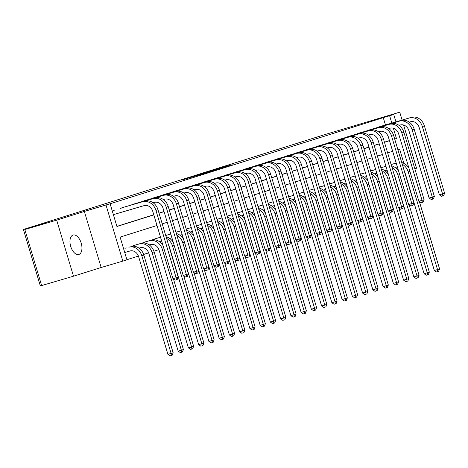<?xml version="1.0" encoding="UTF-8"?>
<svg xmlns="http://www.w3.org/2000/svg" width="468" height="468" viewBox="0 0 468 468"><rect width="100%" height="100%" fill="white"/><g stroke="black" fill="none" stroke-linecap="round" stroke-linejoin="round"><path stroke-width="0.7" d="M183.702 179.501L207.447 172.528L183.702 179.501M73.043 235.053A10.126 5.499 73.6 0 0 70.691 246.355A10.126 5.499 73.6 0 0 78.805 254.463A10.126 5.499 73.6 0 0 78.864 254.452A10.126 5.499 73.6 0 0 81.216 243.149A10.126 5.499 73.6 0 0 73.096 235.035A10.126 5.499 73.6 0 0 73.043 235.053M228.279 165.637L209.728 171.294L228.279 165.637M385.451 124.962L383.257 117.661L393.728 114.496L395.946 121.879M24.822 229.501L56.681 220.141L73.499 276.202L41.64 285.562L24.822 229.501L46.338 222.727L23.4 229.472L323.417 135.036L399.73 112.156L372.066 120.867L393.728 114.496M73.499 276.202L101.164 267.491L84.345 211.431L56.681 220.141M84.345 211.431L110.109 203.773L116.93 226.5L153.82 214.888M383.257 117.661L110.109 203.773M196.49 175.482L219.691 168.673L196.525 175.594M197.455 175.155L232.204 164.736L197.455 175.167M414.829 168.761L416.549 168.217L403.586 125.014M402.106 120.071L399.73 112.156M116.889 226.383L153.785 214.765M159.003 213.127L164.034 211.542M169.246 209.898L174.277 208.319M179.496 206.675L184.527 205.089M189.739 203.451L194.77 201.866M199.988 200.222L205.019 198.643M210.231 196.999L215.262 195.413M220.481 193.775L225.512 192.19M230.724 190.546L235.755 188.967M240.973 187.323L246.004 185.737M251.222 184.099L256.248 182.514M261.466 180.87L266.497 179.291M271.715 177.647L276.74 176.062M281.958 174.424L286.989 172.838M292.207 171.194L297.233 169.615M302.451 167.971L307.482 166.386M312.7 164.748L317.725 163.162M322.943 161.519L327.974 159.939M333.193 158.295L338.218 156.71M343.436 155.072L348.467 153.486M353.685 151.843L358.71 150.263M363.928 148.619L368.959 147.034M374.178 145.396L379.209 143.811M384.421 142.167L389.452 140.587M114.923 210.033L113.578 210.424M120.282 208.459L125.167 206.809M130.525 205.236L135.416 203.586M140.774 202.006L145.659 200.357M151.018 198.783L155.908 197.133M161.267 195.56L166.152 193.91M171.51 192.33L176.401 190.681M181.759 189.107L186.644 187.457M192.003 185.884L196.888 184.205M202.252 182.655L207.137 181.005M212.501 179.431L217.386 177.781M222.745 176.208L227.635 174.552M232.994 172.979L237.879 171.329M243.237 169.755L248.128 168.106M253.486 166.532L258.371 164.876M263.73 163.303L268.62 161.653M273.979 160.079L278.864 158.43M284.222 156.856L289.113 155.201M294.471 153.627L299.356 151.977M304.715 150.404L309.605 148.754M314.964 147.18L319.849 145.525M325.207 143.951L330.098 142.301M335.457 140.728L340.341 139.078M345.7 137.504L350.579 135.825M355.949 134.275L360.834 132.625M366.192 131.052L371.083 129.402M376.442 127.828L381.326 126.173M126.892 259.717L138.423 256.084M143.647 254.44L148.672 252.86M153.89 251.217L158.915 249.637M126.284 247.911L124.938 248.309M131.654 246.373L136.533 244.688M141.903 243.149L146.776 241.465M152.147 239.92L157.026 238.235M167.275 235.012L165.707 235.474M177.518 231.789L175.956 232.251M187.767 228.559L186.2 229.022M198.011 225.336L196.449 225.798M208.26 222.113L206.692 222.575M218.503 218.884L216.941 219.346M228.753 215.66L227.185 216.122M238.996 212.437L237.434 212.899M249.245 209.208L247.677 209.67M259.488 205.984L257.926 206.446M269.738 202.761L268.17 203.223M279.981 199.532L278.419 199.994M290.23 196.308L288.662 196.771M300.474 193.085L298.912 193.547M310.723 189.856L309.155 190.318M320.966 186.633L319.404 187.095M331.215 183.409L329.647 183.871M341.459 180.18L339.897 180.642M351.708 176.957L350.14 177.419M361.951 173.733L360.389 174.195M372.2 170.504L370.633 170.966M382.444 167.281L380.882 167.743M392.693 164.057L391.125 164.52M23.4 229.472L40.219 285.533L41.517 285.152M157.002 225.494L120.112 237.106L126.927 259.839L122.832 261.126L106.014 205.066M101.164 267.491L122.832 261.126M394.705 139.066L396.449 138.516L393.372 128.25M391.821 123.09L389.633 115.789M159.038 213.25L164.069 211.665M169.287 210.021L174.312 208.441M179.531 206.797L184.562 205.212M189.78 203.574L194.805 201.989M200.023 200.345L205.054 198.765M210.272 197.122L215.298 195.536M220.516 193.892L225.547 192.313M230.765 190.669L235.79 189.09M241.008 187.446L246.039 185.86M251.257 184.216L256.288 182.637M261.501 180.993L266.532 179.414M271.75 177.77L276.781 176.184M281.993 174.541L287.024 172.961M292.243 171.317L297.274 169.732M302.486 168.094L307.517 166.509M312.735 164.865L317.766 163.285M322.978 161.641L328.01 160.056M333.228 158.418L338.259 156.833M343.471 155.189L348.502 153.609M353.72 151.965L358.751 150.38M363.969 148.742L368.995 147.157M374.213 145.513L379.244 143.933M384.462 142.29L389.487 140.704M403.907 163.379L399.631 149.122L397.888 149.672M392.67 151.31L387.644 152.896M382.426 154.539L377.395 156.119M372.177 157.763L367.146 159.348M361.934 160.986L356.903 162.571M351.684 164.215L346.653 165.795M341.441 167.439L336.41 169.024M331.192 170.668L326.161 172.247M320.949 173.891L315.918 175.471M310.699 177.115L305.668 178.7M300.456 180.344L295.425 181.923M290.207 183.567L285.176 185.147M279.958 186.791L274.932 188.376M269.714 190.02L264.683 191.599M259.465 193.243L254.44 194.828M249.222 196.466L244.191 198.052M238.972 199.696L233.947 201.275M228.729 202.919L223.698 204.504M218.48 206.142L213.455 207.728M208.237 209.371L203.206 210.951M197.987 212.595L192.962 214.18M187.744 215.818L182.713 217.404M177.495 219.047L172.47 220.627M167.251 222.271L162.22 223.856M394.694 139.031L396.449 138.516M187.58 178.296L211.015 171.358L187.58 178.296M207.236 172.183L201.105 174.055L207.236 172.183M124.74 252.533L129.987 250.994A7.909 6.64 72.5 0 1 138.627 256.692L167.924 354.346L171.112 353.41L141.816 255.756A11.864 9.963 -107.5 0 0 128.846 247.203M171.364 355.469L171.112 353.41L173.16 352.767L172.183 355.212L171.364 355.469L170.089 355.844L167.924 354.346M173.16 352.767L143.863 255.113A11.864 9.963 -107.5 0 0 130.9 246.56M113.373 214.654L144.109 205.622A7.909 6.64 72.5 0 1 152.749 211.325L172.961 278.676L176.143 277.74L155.938 210.389A11.864 9.963 -107.5 0 0 142.968 201.837M176.395 279.794L176.143 277.74L178.191 277.091L177.214 279.536L176.395 279.794L175.12 280.168L172.961 278.676M178.191 277.091L157.985 209.746A11.864 9.963 -107.5 0 0 145.022 201.187M138.99 248.134L140.23 247.765A7.909 6.64 72.5 0 1 148.877 253.469L178.173 351.123L181.362 350.187L152.059 252.533A11.864 9.963 -107.5 0 0 139.095 243.98L133.415 245.647L133.585 246.221M183.409 349.543L182.426 351.989L181.607 352.246L181.362 350.187L183.409 349.543L154.112 251.889A11.864 9.963 -107.5 0 0 141.143 243.331L135.188 245.08M132.941 245.788L133.415 245.647M181.607 352.246L180.332 352.62L178.173 351.123M149.233 244.904L150.48 244.542A7.909 6.64 72.5 0 1 159.12 250.245L188.417 347.899L191.605 346.964L162.308 249.309A11.864 9.963 -107.5 0 0 149.339 240.751L143.664 242.424L143.834 242.997M163.045 245.641A11.864 9.963 -107.5 0 0 151.392 240.107L145.431 241.857M143.19 242.564L143.664 242.424M191.857 349.017L191.605 346.964L193.653 346.314L192.676 348.759L191.857 349.017L190.581 349.391L188.417 347.899M193.653 346.314L173.464 279.027M159.483 241.681L160.723 241.318A7.909 6.64 72.5 0 1 161.694 241.119M160.518 237.212L155.68 238.633M153.434 239.335L153.908 239.195L154.083 239.768M160.547 237.305A11.864 9.963 -107.5 0 0 159.588 237.528L153.908 239.195M168.65 245.279A7.909 6.64 72.5 0 1 169.369 247.016L198.666 344.67L201.854 343.734L172.552 246.08A11.864 9.963 -107.5 0 0 166.59 238.417M202.1 345.793L201.854 343.734L203.902 343.091L202.919 345.536L202.1 345.793L200.825 346.168L198.666 344.67M203.902 343.091L183.713 275.804M173.295 242.412A11.864 9.963 -107.5 0 0 166.099 236.785M121.581 207.909L122.095 207.927M153.112 202.761L154.352 202.398A7.909 6.64 72.5 0 1 162.999 208.102L183.204 275.447L186.393 274.511L166.187 207.166A11.864 9.963 -107.5 0 0 153.217 198.607L122.049 207.769M188.44 273.868L187.457 276.313L186.638 276.57L186.393 274.511L188.44 273.868L168.234 206.517A11.864 9.963 -107.5 0 0 155.265 197.964L123.821 207.201M186.638 276.57L185.369 276.945L183.204 275.447M131.824 204.686L132.345 204.697M163.361 199.538L164.601 199.169A7.909 6.64 72.5 0 1 173.248 204.873L193.454 272.224L196.636 271.288L176.43 203.937A11.864 9.963 -107.5 0 0 163.467 195.384L132.298 204.539M198.684 270.644L197.707 273.09L196.888 273.347L196.636 271.288L198.684 270.644L178.478 203.293A11.864 9.963 -107.5 0 0 165.514 194.741L134.07 203.978M196.888 273.347L195.612 273.721L193.454 272.224M142.073 201.456L142.594 201.474M173.605 196.308L174.845 195.946A7.909 6.64 72.5 0 1 183.491 201.649L203.697 269.001L206.885 268.065L186.679 200.714A11.864 9.963 -107.5 0 0 173.71 192.155L142.541 201.316M208.933 267.415L207.956 269.861L207.131 270.118L206.885 268.065L208.933 267.415L188.727 200.07A11.864 9.963 -107.5 0 0 175.757 191.511L144.314 200.749M207.131 270.118L205.861 270.492L203.697 269.001M169.726 238.458L170.972 238.089A7.909 6.64 72.5 0 1 171.937 237.896M170.791 234.082A11.864 9.963 -107.5 0 0 169.831 234.304L165.929 235.404M169.831 234.304L165.719 235.509M178.893 242.05A7.909 6.64 72.5 0 1 179.613 243.793L208.909 341.447L212.098 340.511L182.801 242.857A11.864 9.963 -107.5 0 0 176.834 235.188M212.349 342.57L212.098 340.511L214.145 339.867L213.168 342.313L212.349 342.57L211.074 342.945L208.909 341.447M214.145 339.867L193.957 272.575M183.538 239.189A11.864 9.963 -107.5 0 0 176.348 233.561M152.316 198.233L152.837 198.251M183.854 193.085L185.094 192.722A7.909 6.64 72.5 0 1 193.74 198.426L213.946 265.771L217.129 264.835L196.923 197.49A11.864 9.963 -107.5 0 0 183.959 188.932L152.79 198.093M219.182 264.192L218.199 266.637L217.38 266.895L217.129 264.835L219.182 264.192L198.97 196.841A11.864 9.963 -107.5 0 0 186.007 188.288L154.563 197.525M217.38 266.895L216.105 267.269L213.946 265.771M179.975 235.228L181.215 234.866A7.909 6.64 72.5 0 1 182.187 234.673M181.011 230.759L176.173 232.181M181.04 230.853A11.864 9.963 -107.5 0 0 180.081 231.075L175.962 232.286M189.142 238.826A7.909 6.64 72.5 0 1 189.862 240.57L219.159 338.224L222.347 337.288L193.044 239.634A11.864 9.963 -107.5 0 0 187.083 231.964M222.592 339.341L222.347 337.288L224.394 336.638L223.411 339.084L222.592 339.341L221.317 339.715L219.159 338.224M224.394 336.638L204.206 269.352M193.787 235.966A11.864 9.963 -107.5 0 0 186.592 230.332M190.219 232.005L191.465 231.642A7.909 6.64 72.5 0 1 192.43 231.444M191.26 227.536L186.422 228.957M191.283 227.629A11.864 9.963 -107.5 0 0 190.324 227.852L186.211 229.063M199.386 235.603A7.909 6.64 72.5 0 1 200.105 237.34L229.408 334.994L232.59 334.058L203.293 236.404A11.864 9.963 -107.5 0 0 197.326 228.741M232.842 336.118L232.59 334.058L234.638 333.415L233.661 335.86L232.842 336.118L231.566 336.492L229.408 334.994M234.638 333.415L214.455 266.128M204.03 232.736A11.864 9.963 -107.5 0 0 196.841 227.109M200.468 228.782L201.708 228.413A7.909 6.64 72.5 0 1 202.679 228.22M201.532 224.406A11.864 9.963 -107.5 0 0 200.573 224.628L196.665 225.728M200.573 224.628L196.455 225.833M209.635 232.374A7.909 6.64 72.5 0 1 210.354 234.117L239.651 331.771L242.839 330.835L213.543 233.181A11.864 9.963 -107.5 0 0 207.576 225.512M243.085 332.894L242.839 330.835L244.887 330.192L243.91 332.637L243.085 332.894L241.816 333.269L239.651 331.771M244.887 330.192L224.698 262.899M214.28 229.513A11.864 9.963 -107.5 0 0 207.084 223.885M210.717 225.553L211.957 225.19A7.909 6.64 72.5 0 1 212.922 224.997M211.752 221.083L206.914 222.505M211.782 221.177A11.864 9.963 -107.5 0 0 210.816 221.399L206.704 222.61M219.878 229.15A7.909 6.64 72.5 0 1 220.598 230.894L249.9 328.548L253.083 327.612L223.786 229.958A11.864 9.963 -107.5 0 0 217.819 222.288M253.334 329.665L253.083 327.612L255.13 326.962L254.153 329.408L253.334 329.665L252.059 330.039L249.9 328.548M255.13 326.962L234.948 259.676M224.523 226.29A11.864 9.963 -107.5 0 0 217.333 220.656M220.96 222.329L222.201 221.961A7.909 6.64 72.5 0 1 223.172 221.768M221.996 217.86L217.158 219.281M222.025 217.953A11.864 9.963 -107.5 0 0 221.066 218.176L216.953 219.387M230.127 225.927A7.909 6.64 72.5 0 1 230.847 227.664L260.144 325.318L263.332 324.382L234.035 226.728A11.864 9.963 -107.5 0 0 228.068 219.059M263.578 326.442L263.332 324.382L265.379 323.739L264.402 326.184L263.578 326.442L262.308 326.816L260.144 325.318M265.379 323.739L245.191 256.452M234.772 223.06A11.864 9.963 -107.5 0 0 227.577 217.433M162.566 195.004L163.086 195.021M194.097 189.862L195.337 189.493A7.909 6.64 72.5 0 1 203.984 195.197L224.19 262.548L227.378 261.612L207.172 194.261A11.864 9.963 -107.5 0 0 194.202 185.708L163.034 194.863M229.425 260.969L228.448 263.414L227.624 263.671L227.378 261.612L229.425 260.969L209.219 193.617A11.864 9.963 -107.5 0 0 196.25 185.065L164.806 194.302M227.624 263.671L226.354 264.046L224.19 262.548M172.809 191.781L173.33 191.798M204.346 186.633L205.587 186.27A7.909 6.64 72.5 0 1 214.233 191.974L234.439 259.325L237.621 258.389L217.415 191.038A11.864 9.963 -107.5 0 0 204.452 182.479L173.283 191.64M239.674 257.739L238.692 260.185L237.873 260.442L237.621 258.389L239.674 257.739L219.469 190.394A11.864 9.963 -107.5 0 0 206.499 181.836L175.055 191.073M237.873 260.442L236.597 260.816L234.439 259.325M183.058 188.557L183.579 188.575M214.59 183.409L215.83 183.046A7.909 6.64 72.5 0 1 224.476 188.75L244.682 256.095L247.87 255.159L227.664 187.814A11.864 9.963 -107.5 0 0 214.695 179.256L183.532 188.417M249.918 254.516L248.941 256.961L248.122 257.219L247.87 255.159L249.918 254.516L229.712 187.165A11.864 9.963 -107.5 0 0 216.742 178.612L185.299 187.849M248.122 257.219L246.847 257.593L244.682 256.095M193.302 185.328L193.822 185.346M224.839 180.186L226.079 179.817A7.909 6.64 72.5 0 1 234.725 185.521L254.931 252.872L258.114 251.936L237.908 184.585A11.864 9.963 -107.5 0 0 224.944 176.032L193.775 185.188M260.167 251.293L259.184 253.738L258.365 253.995L258.114 251.936L260.167 251.293L239.961 183.942A11.864 9.963 -107.5 0 0 226.992 175.389L195.548 184.626M258.365 253.995L257.09 254.37L254.931 252.872M203.551 182.105L204.071 182.122M235.082 176.957L236.322 176.594A7.909 6.64 72.5 0 1 244.969 182.298L265.175 249.649L268.363 248.713L248.157 181.362A11.864 9.963 -107.5 0 0 235.188 172.803L204.025 181.964M270.41 248.063L269.433 250.509L268.614 250.766L268.363 248.713L270.41 248.063L250.204 180.718A11.864 9.963 -107.5 0 0 237.235 172.16L205.791 181.397M268.614 250.766L267.339 251.141L265.175 249.649M231.21 219.1L232.45 218.737A7.909 6.64 72.5 0 1 233.415 218.544M232.245 214.636L227.407 216.052M232.274 214.73A11.864 9.963 -107.5 0 0 231.309 214.952L227.196 216.157M240.371 222.698A7.909 6.64 72.5 0 1 241.09 224.441L270.393 322.095L273.575 321.159L244.278 223.505A11.864 9.963 -107.5 0 0 238.311 215.836M273.827 323.218L273.575 321.159L275.629 320.516L274.646 322.961L273.827 323.218L272.551 323.593L270.393 322.095M275.629 320.516L255.44 253.223M245.016 219.837A11.864 9.963 -107.5 0 0 237.826 214.209M213.794 178.881L214.315 178.899M245.331 173.733L246.572 173.371A7.909 6.64 72.5 0 1 255.218 179.074L275.424 246.42L278.606 245.484L258.4 178.138A11.864 9.963 -107.5 0 0 245.437 169.58L214.268 178.741M280.66 244.84L279.677 247.285L278.858 247.543L278.606 245.484L280.66 244.84L260.454 177.489A11.864 9.963 -107.5 0 0 247.484 168.936L216.04 178.173M278.858 247.543L277.582 247.917L275.424 246.42M241.453 215.877L242.693 215.514A7.909 6.64 72.5 0 1 243.664 215.321M242.518 211.501A11.864 9.963 -107.5 0 0 241.558 211.723L237.65 212.829M241.558 211.723L237.446 212.934M250.62 219.474A7.909 6.64 72.5 0 1 251.339 221.218L280.636 318.872L283.824 317.936L254.528 220.282A11.864 9.963 -107.5 0 0 248.561 212.612M284.07 319.989L283.824 317.936L285.872 317.286L284.895 319.732L284.07 319.989L282.801 320.364L280.636 318.872M285.872 317.286L265.684 250M255.265 216.614A11.864 9.963 -107.5 0 0 248.069 210.98M224.043 175.652L224.564 175.67M255.575 170.51L256.815 170.141A7.909 6.64 72.5 0 1 265.461 175.845L285.667 243.196L288.855 242.26L268.65 174.909A11.864 9.963 -107.5 0 0 255.68 166.356L224.517 175.512M290.903 241.617L289.926 244.062L289.107 244.319L288.855 242.26L290.903 241.617L270.697 174.266A11.864 9.963 -107.5 0 0 257.733 165.713L226.29 174.95M289.107 244.319L287.832 244.694L285.667 243.196M251.702 212.653L252.942 212.285A7.909 6.64 72.5 0 1 253.908 212.092M252.738 208.184L247.9 209.606M252.767 208.278A11.864 9.963 -107.5 0 0 251.807 208.5L247.689 209.711M260.863 216.251A7.909 6.64 72.5 0 1 261.589 217.989L290.885 315.643L294.068 314.707L264.771 217.053A11.864 9.963 -107.5 0 0 258.804 209.383M294.319 316.766L294.068 314.707L296.121 314.063L295.138 316.508L294.319 316.766L293.044 317.14L290.885 315.643M296.121 314.063L275.933 246.776M265.514 213.385A11.864 9.963 -107.5 0 0 258.318 207.757M234.287 172.429L234.807 172.446M265.824 167.281L267.064 166.918A7.909 6.64 72.5 0 1 275.71 172.622L295.916 239.973L299.099 239.037L278.893 171.686A11.864 9.963 -107.5 0 0 265.929 163.127L234.76 172.288M301.152 238.387L300.169 240.833L299.35 241.09L299.099 239.037L301.152 238.387L280.946 171.042A11.864 9.963 -107.5 0 0 267.977 162.484L236.533 171.721M299.35 241.09L298.075 241.465L295.916 239.973M261.945 209.424L263.186 209.061A7.909 6.64 72.5 0 1 264.157 208.868M262.981 204.961L258.143 206.376M263.01 205.054A11.864 9.963 -107.5 0 0 262.051 205.276L257.938 206.482M271.112 213.022A7.909 6.64 72.5 0 1 271.832 214.765L301.129 312.419L304.317 311.483L275.02 213.829A11.864 9.963 -107.5 0 0 269.053 206.16M304.569 313.542L304.317 311.483L306.365 310.84L305.388 313.285L304.569 313.542L303.293 313.917L301.129 312.419M306.365 310.84L286.176 243.547M275.757 210.161A11.864 9.963 -107.5 0 0 268.562 204.534M244.536 169.205L245.056 169.223M276.067 164.057L277.313 163.695A7.909 6.64 72.5 0 1 285.954 169.398L306.16 236.744L309.348 235.808L289.142 168.462A11.864 9.963 -107.5 0 0 276.173 159.904L245.01 169.065M311.395 235.164L310.419 237.609L309.6 237.867L309.348 235.808L311.395 235.164L291.19 167.813A11.864 9.963 -107.5 0 0 278.226 159.26L246.782 168.498M309.6 237.867L308.324 238.241L306.16 236.744M272.195 206.201L273.435 205.838A7.909 6.64 72.5 0 1 274.4 205.645M273.23 201.731L268.392 203.153M273.259 201.825A11.864 9.963 -107.5 0 0 272.3 202.047L268.182 203.258M281.356 209.799A7.909 6.64 72.5 0 1 282.081 211.542L311.378 309.196L314.56 308.26L285.264 210.606A11.864 9.963 -107.5 0 0 279.297 202.936M314.812 310.313L314.56 308.26L316.614 307.611L315.631 310.056L314.812 310.313L313.537 310.688L311.378 309.196M316.614 307.611L296.425 240.324M286.006 206.938A11.864 9.963 -107.5 0 0 278.811 201.304M254.785 165.976L255.3 165.994M286.317 160.834L287.557 160.465A7.909 6.64 72.5 0 1 296.203 166.169L316.409 233.52L319.591 232.584L299.385 165.233A11.864 9.963 -107.5 0 0 286.422 156.681L255.253 165.836M321.645 231.941L320.662 234.386L319.843 234.643L319.591 232.584L321.645 231.941L301.439 164.59A11.864 9.963 -107.5 0 0 288.469 156.031L257.026 165.274M319.843 234.643L318.568 235.018L316.409 233.52M282.438 202.977L283.678 202.609A7.909 6.64 72.5 0 1 284.649 202.416M283.473 198.508L278.635 199.93M283.503 198.602A11.864 9.963 -107.5 0 0 282.543 198.824L278.431 200.035M291.605 206.575A7.909 6.64 72.5 0 1 292.325 208.313L321.621 305.967L324.81 305.031L295.513 207.377A11.864 9.963 -107.5 0 0 289.546 199.707M325.061 307.09L324.81 305.031L326.857 304.387L325.88 306.832L325.061 307.09L323.786 307.464L321.621 305.967M326.857 304.387L306.669 237.1M296.25 203.709A11.864 9.963 -107.5 0 0 289.054 198.081M265.028 162.753L265.549 162.77M296.56 157.605L297.806 157.242A7.909 6.64 72.5 0 1 306.446 162.946L326.652 230.297L329.841 229.361L309.635 162.01A11.864 9.963 -107.5 0 0 296.665 153.451L265.502 162.612M331.888 228.712L330.911 231.157L330.092 231.414L329.841 229.361L331.888 228.712L311.682 161.366A11.864 9.963 -107.5 0 0 298.719 152.808L267.275 162.045M330.092 231.414L328.817 231.789L326.652 230.297M292.687 199.748L293.927 199.386A7.909 6.64 72.5 0 1 294.893 199.192M293.723 195.279L288.885 196.7M293.752 195.378A11.864 9.963 -107.5 0 0 292.792 195.601L288.674 196.806M301.848 203.346A7.909 6.64 72.5 0 1 302.574 205.089L331.87 302.743L335.053 301.807L305.756 204.153A11.864 9.963 -107.5 0 0 299.795 196.484M335.304 303.867L335.053 301.807L337.106 301.164L336.123 303.609L335.304 303.867L334.029 304.241L331.87 302.743M337.106 301.164L316.918 233.871M306.499 200.485A11.864 9.963 -107.5 0 0 299.304 194.858M302.931 196.525L304.171 196.162A7.909 6.64 72.5 0 1 305.142 195.969M303.966 192.055L299.128 193.477M303.995 192.149A11.864 9.963 -107.5 0 0 303.036 192.371L298.923 193.582M312.097 200.123A7.909 6.64 72.5 0 1 312.817 201.866L342.114 299.52L345.302 298.584L316.005 200.93A11.864 9.963 -107.5 0 0 310.038 193.261M345.554 300.637L345.302 298.584L347.35 297.935L346.373 300.38L345.554 300.637L344.278 301.012L342.114 299.52M347.35 297.935L327.161 230.648M316.742 197.262A11.864 9.963 -107.5 0 0 309.547 191.628M313.18 193.302L314.42 192.933A7.909 6.64 72.5 0 1 315.385 192.74M314.215 188.832L309.377 190.254M314.244 188.926A11.864 9.963 -107.5 0 0 313.285 189.148L309.167 190.359M322.347 196.899A7.909 6.64 72.5 0 1 323.066 198.637L352.363 296.291L355.545 295.355L326.249 197.701A11.864 9.963 -107.5 0 0 320.287 190.031M355.797 297.414L355.545 295.355L357.599 294.711L356.616 297.157L355.797 297.414L354.522 297.788L352.363 296.291M357.599 294.711L337.41 227.425M326.992 194.033A11.864 9.963 -107.5 0 0 319.796 188.405M323.423 190.072L324.663 189.71A7.909 6.64 72.5 0 1 325.634 189.517M324.459 185.603L319.621 187.024M324.488 185.702A11.864 9.963 -107.5 0 0 323.528 185.925L319.416 187.13M332.59 193.67A7.909 6.64 72.5 0 1 333.31 195.413L362.606 293.067L365.795 292.131L336.498 194.477A11.864 9.963 -107.5 0 0 330.531 186.808M366.046 294.191L365.795 292.131L367.842 291.488L366.865 293.933L366.046 294.191L364.771 294.565L362.606 293.067M367.842 291.488L347.654 224.195M337.235 190.809A11.864 9.963 -107.5 0 0 330.045 185.182M333.672 186.849L334.912 186.486A7.909 6.64 72.5 0 1 335.878 186.293M334.708 182.38L329.87 183.801M334.737 182.473A11.864 9.963 -107.5 0 0 333.778 182.695L329.659 183.906M342.839 190.447A7.909 6.64 72.5 0 1 343.559 192.19L372.856 289.844L376.038 288.908L346.741 191.254A11.864 9.963 -107.5 0 0 340.78 183.585M376.29 290.961L376.038 288.908L378.091 288.259L377.109 290.704L376.29 290.961L375.014 291.336L372.856 289.844M378.091 288.259L357.903 220.972M347.484 187.586A11.864 9.963 -107.5 0 0 340.289 181.953M343.916 183.626L345.156 183.257A7.909 6.64 72.5 0 1 346.127 183.064M344.951 179.156L340.113 180.572M344.98 179.25A11.864 9.963 -107.5 0 0 344.021 179.472L339.908 180.683M353.083 187.218A7.909 6.64 72.5 0 1 353.802 188.961L383.099 286.615L386.287 285.679L356.99 188.025A11.864 9.963 -107.5 0 0 351.023 180.356M386.539 287.738L386.287 285.679L388.335 285.035L387.358 287.481L386.539 287.738L385.263 288.112L383.099 286.615M388.335 285.035L368.146 217.743M357.727 184.357A11.864 9.963 -107.5 0 0 350.538 178.729M354.165 180.396L355.405 180.034A7.909 6.64 72.5 0 1 356.376 179.841M355.23 176.026A11.864 9.963 -107.5 0 0 354.27 176.249L350.362 177.349M354.27 176.249L350.152 177.454M363.332 183.994A7.909 6.64 72.5 0 1 364.051 185.737L393.348 283.392L396.531 282.456L367.234 184.801A11.864 9.963 -107.5 0 0 361.273 177.132M396.782 284.515L396.531 282.456L398.584 281.812L397.601 284.251L396.782 284.515L395.507 284.889L393.348 283.392M398.584 281.812L378.396 214.519M367.977 181.134A11.864 9.963 -107.5 0 0 360.781 175.506M364.408 177.173L365.654 176.81A7.909 6.64 72.5 0 1 366.62 176.617M365.444 172.704L360.606 174.125M365.473 172.797A11.864 9.963 -107.5 0 0 364.513 173.02L360.401 174.231M373.575 180.771A7.909 6.64 72.5 0 1 374.295 182.514L403.591 280.168L406.78 279.232L377.483 181.578A11.864 9.963 -107.5 0 0 371.516 173.909M407.031 281.286L406.78 279.232L408.827 278.583L407.85 281.028L407.031 281.286L405.756 281.66L403.591 280.168M408.827 278.583L388.639 211.296M378.22 177.91A11.864 9.963 -107.5 0 0 371.03 172.277M374.657 173.95L375.898 173.581A7.909 6.64 72.5 0 1 376.869 173.388M375.693 169.48L370.855 170.896M375.722 169.574A11.864 9.963 -107.5 0 0 374.763 169.796L370.644 171.007M383.824 177.542A7.909 6.64 72.5 0 1 384.544 179.285L413.841 276.939L417.029 276.003L387.726 178.349A11.864 9.963 -107.5 0 0 381.765 170.68M417.275 278.062L417.029 276.003L419.076 275.359L418.094 277.805L417.275 278.062L415.999 278.437L413.841 276.939M419.076 275.359L398.888 208.067M388.469 174.681A11.864 9.963 -107.5 0 0 381.274 169.053M275.278 159.529L275.792 159.547M306.809 154.381L308.049 154.019A7.909 6.64 72.5 0 1 316.696 159.723L336.901 227.068L340.084 226.132L319.878 158.781A11.864 9.963 -107.5 0 0 306.914 150.228L275.746 159.389M342.137 225.488L341.154 227.934L340.335 228.191L340.084 226.132L342.137 225.488L321.931 158.137A11.864 9.963 -107.5 0 0 308.962 149.584L277.518 158.822M340.335 228.191L339.06 228.565L336.901 227.068M285.521 156.3L286.042 156.318M317.052 151.158L318.298 150.79A7.909 6.64 72.5 0 1 326.939 156.493L347.145 223.844L350.333 222.908L330.127 155.557A11.864 9.963 -107.5 0 0 317.158 147.005L285.995 156.16M352.381 222.265L351.404 224.71L350.585 224.968L350.333 222.908L352.381 222.265L332.175 154.914A11.864 9.963 -107.5 0 0 319.211 146.355L287.767 155.598M350.585 224.968L349.309 225.342L347.145 223.844M295.77 153.077L296.285 153.094M327.302 147.929L328.542 147.566A7.909 6.64 72.5 0 1 337.188 153.27L357.394 220.621L360.582 219.685L340.376 152.334A11.864 9.963 -107.5 0 0 327.407 143.775L296.238 152.937M362.63 219.036L361.647 221.481L360.828 221.738L360.582 219.685L362.63 219.036L342.424 151.69A11.864 9.963 -107.5 0 0 329.454 143.132L298.011 152.369M360.828 221.738L359.553 222.113L357.394 220.621M306.014 149.854L306.534 149.871M337.551 144.706L338.791 144.343A7.909 6.64 72.5 0 1 347.431 150.047L367.637 217.392L370.826 216.456L350.62 149.105A11.864 9.963 -107.5 0 0 337.65 140.552L306.487 149.713M372.873 215.812L371.896 218.258L371.077 218.515L370.826 216.456L372.873 215.812L352.667 148.461A11.864 9.963 -107.5 0 0 339.704 139.909L308.26 149.146M371.077 218.515L369.802 218.889L367.637 217.392M316.263 146.624L316.777 146.642M347.794 141.482L349.034 141.114A7.909 6.64 72.5 0 1 357.681 146.817L377.887 214.168L381.075 213.232L360.869 145.881A11.864 9.963 -107.5 0 0 347.899 137.329L316.731 146.484M383.122 212.589L382.14 215.034L381.321 215.292L381.075 213.232L383.122 212.589L362.916 145.238A11.864 9.963 -107.5 0 0 349.947 136.679L318.503 145.922M381.321 215.292L380.045 215.666L377.887 214.168M326.506 143.401L327.027 143.419M358.043 138.253L359.284 137.89A7.909 6.64 72.5 0 1 367.924 143.594L388.13 210.945L391.318 210.009L371.112 142.658A11.864 9.963 -107.5 0 0 358.143 134.1L326.98 143.261M393.366 209.36L392.389 211.805L391.57 212.062L391.318 210.009L393.366 209.36L373.16 142.015A11.864 9.963 -107.5 0 0 360.196 133.456L328.752 142.693M391.57 212.062L390.294 212.437L388.13 210.945M336.755 140.178L337.27 140.195M368.287 135.03L369.527 134.667A7.909 6.64 72.5 0 1 378.173 140.365L398.379 207.716L401.567 206.78L381.361 139.429A11.864 9.963 -107.5 0 0 368.392 130.876L337.223 140.037M403.615 206.136L402.632 208.582L401.813 208.839L401.567 206.78L403.615 206.136L383.409 138.785A11.864 9.963 -107.5 0 0 370.44 130.233L338.996 139.47M401.813 208.839L400.538 209.214L398.379 207.716M346.999 136.948L347.519 136.966M378.536 131.806L379.776 131.438A7.909 6.64 72.5 0 1 388.422 137.142L408.628 204.493L411.811 203.557L391.605 136.206A11.864 9.963 -107.5 0 0 378.635 127.653L347.472 136.808M413.858 202.913L412.881 205.353L412.062 205.616L411.811 203.557L413.858 202.913L393.652 135.562A11.864 9.963 -107.5 0 0 380.689 127.003L349.245 136.246M412.062 205.616L410.787 205.99L408.628 204.493M357.248 133.725L357.763 133.743M388.779 128.577L390.019 128.214A7.909 6.64 72.5 0 1 398.666 133.918L418.872 201.269L422.06 200.333L401.854 132.982A11.864 9.963 -107.5 0 0 388.885 124.424L357.716 133.585M424.107 199.684L423.125 202.129L422.306 202.387L422.06 200.333L424.107 199.684L403.902 132.339A11.864 9.963 -107.5 0 0 390.932 123.78L359.488 133.017M422.306 202.387L421.036 202.761L418.872 201.269M384.901 170.721L386.147 170.358A7.909 6.64 72.5 0 1 387.112 170.165M385.942 166.251L381.098 167.673M385.965 166.351A11.864 9.963 -107.5 0 0 385.006 166.573L380.894 167.778M394.068 174.318A7.909 6.64 72.5 0 1 394.787 176.062L424.084 273.716L427.272 272.78L397.975 175.126A11.864 9.963 -107.5 0 0 392.008 167.456M427.524 274.839L427.272 272.78L429.32 272.136L428.343 274.576L427.524 274.839L426.249 275.213L424.084 273.716M429.32 272.136L409.131 204.844M398.713 171.458A11.864 9.963 -107.5 0 0 391.523 165.824M367.491 130.502L368.012 130.519M399.029 125.354L400.269 124.991A7.909 6.64 72.5 0 1 408.915 130.689L429.121 198.04L432.303 197.104L412.097 129.753A11.864 9.963 -107.5 0 0 399.134 121.2L367.965 130.361M434.351 196.461L433.374 198.906L432.555 199.163L432.303 197.104L434.351 196.461L414.145 129.109A11.864 9.963 -107.5 0 0 401.181 120.557L369.738 129.794M432.555 199.163L431.28 199.538L429.121 198.04M395.15 167.497L396.39 167.134A7.909 6.64 72.5 0 1 397.361 166.941M396.215 163.121A11.864 9.963 -107.5 0 0 395.255 163.344L391.347 164.449M395.255 163.344L391.137 164.555M404.317 171.095A7.909 6.64 72.5 0 1 405.036 172.838L434.333 270.492L437.521 269.556L408.219 171.902A11.864 9.963 -107.5 0 0 402.258 164.233M437.767 271.61L437.521 269.556L439.569 268.907L438.586 271.352L437.767 271.61L436.492 271.984L434.333 270.492M439.569 268.907L419.381 201.62M408.962 168.234A11.864 9.963 -107.5 0 0 401.766 162.601M377.74 127.273L378.261 127.29M409.272 122.13L410.512 121.762A7.909 6.64 72.5 0 1 419.158 127.466L439.364 194.817L442.552 193.881L422.347 126.53A11.864 9.963 -107.5 0 0 409.377 117.977L378.208 127.132M444.6 193.237L443.623 195.677L442.798 195.94L442.552 193.881L444.6 193.237L424.394 125.886A11.864 9.963 -107.5 0 0 411.425 117.328L379.981 126.571M442.798 195.94L441.529 196.314L439.364 194.817M141.816 255.756L143.863 255.113M155.938 210.389L157.985 209.746M139.095 243.98L141.143 243.331M152.059 252.533L154.112 251.889M149.339 240.751L151.392 240.107M162.308 249.309L163.987 248.777M159.588 237.528L160.524 237.235M172.552 246.08L174.236 245.554M153.217 198.607L155.265 197.964M166.187 207.166L168.234 206.517M163.467 195.384L165.514 194.741M176.43 203.937L178.478 203.293M173.71 192.155L175.757 191.511M186.679 200.714L188.727 200.07M182.801 242.857L184.48 242.33M183.959 188.932L186.007 188.288M196.923 197.49L198.97 196.841M180.081 231.075L181.017 230.782M193.044 239.634L194.729 239.101M190.324 227.852L191.266 227.559M203.293 236.404L204.972 235.878M213.543 233.181L215.221 232.654M210.816 221.399L211.758 221.107M223.786 229.958L225.465 229.425M221.066 218.176L222.002 217.883M234.035 226.728L235.714 226.202M194.202 185.708L196.25 185.065M207.172 194.261L209.219 193.617M204.452 182.479L206.499 181.836M217.415 191.038L219.469 190.394M214.695 179.256L216.742 178.612M227.664 187.814L229.712 187.165M224.944 176.032L226.992 175.389M237.908 184.585L239.961 183.942M235.188 172.803L237.235 172.16M248.157 181.362L250.204 180.718M231.309 214.952L232.251 214.654M244.278 223.505L245.957 222.979M245.437 169.58L247.484 168.936M258.4 178.138L260.454 177.489M254.528 220.282L256.207 219.749M255.68 166.356L257.733 165.713M268.65 174.909L270.697 174.266M251.807 208.5L252.743 208.201M264.771 217.053L266.456 216.526M265.929 163.127L267.977 162.484M278.893 171.686L280.946 171.042M262.051 205.276L262.987 204.978M275.02 213.829L276.699 213.303M276.173 159.904L278.226 159.26M289.142 168.462L291.19 167.813M272.3 202.047L273.236 201.755M285.264 210.606L286.948 210.073M286.422 156.681L288.469 156.031M299.385 165.233L301.439 164.59M282.543 198.824L283.479 198.526M295.513 207.377L297.192 206.85M296.665 153.451L298.719 152.808M309.635 162.01L311.682 161.366M292.792 195.601L293.728 195.302M305.756 204.153L307.441 203.627M303.036 192.371L303.972 192.079M316.005 200.93L317.684 200.398M313.285 189.148L314.221 188.85M326.249 197.701L327.933 197.174M323.528 185.925L324.464 185.626M336.498 194.477L338.177 193.951M333.778 182.695L334.714 182.403M346.741 191.254L348.426 190.722M344.021 179.472L344.963 179.174M356.99 188.025L358.669 187.498M367.234 184.801L368.919 184.275M364.513 173.02L365.455 172.727M377.483 181.578L379.162 181.046M374.763 169.796L375.699 169.498M387.726 178.349L389.411 177.822M306.914 150.228L308.962 149.584M319.878 158.781L321.931 158.137M317.158 147.005L319.211 146.355M330.127 155.557L332.175 154.914M327.407 143.775L329.454 143.132M340.376 152.334L342.424 151.69M337.65 140.552L339.704 139.909M350.62 149.105L352.667 148.461M347.899 137.329L349.947 136.679M360.869 145.881L362.916 145.238M358.143 134.1L360.196 133.456M371.112 142.658L373.16 142.015M368.392 130.876L370.44 130.233M381.361 139.429L383.409 138.785M378.635 127.653L380.689 127.003M391.605 136.206L393.652 135.562M388.885 124.424L390.932 123.78M401.854 132.982L403.902 132.339M385.006 166.573L385.948 166.275M397.975 175.126L399.654 174.599M399.134 121.2L401.181 120.557M412.097 129.753L414.145 129.109M408.219 171.902L409.904 171.37M409.377 117.977L411.425 117.328M422.347 126.53L424.394 125.886"/></g></svg>
